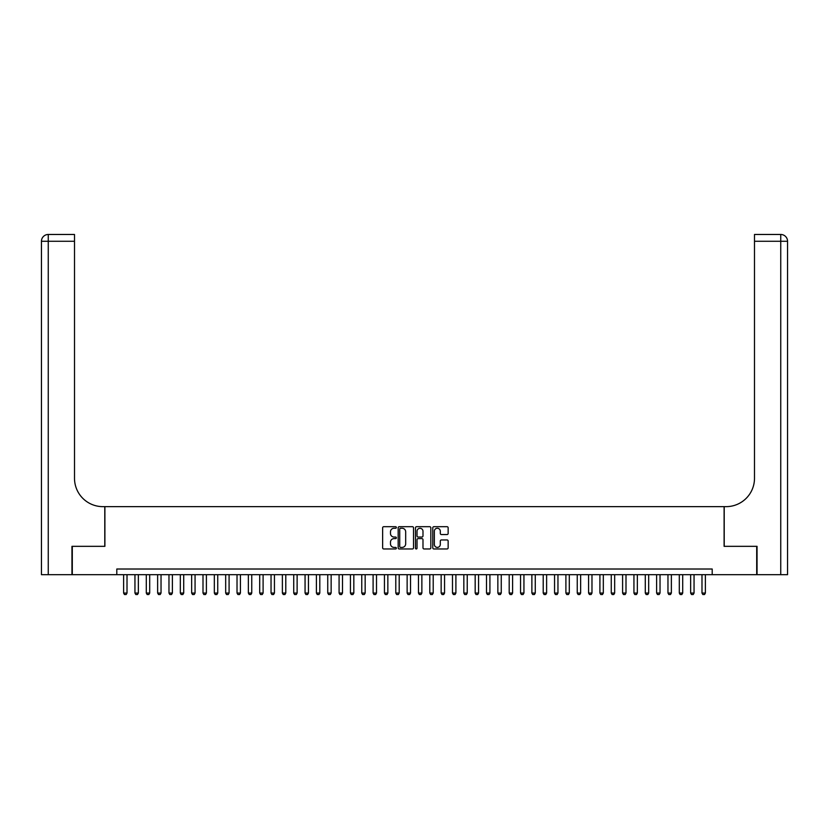 <?xml version="1.0" encoding="UTF-8"?>
<svg xmlns="http://www.w3.org/2000/svg" width="829" height="829" viewBox="0 0 829 829"><rect width="100%" height="100%" fill="white"/><g stroke="black" fill="none" stroke-linecap="round" stroke-linejoin="round"><path stroke-width="1.24" d="M396.355 527.472A0.777 0.777 0 0 0 395.578 526.695L383.744 526.695A1.109 1.109 0 0 0 382.635 527.814L382.635 547.845A1.109 1.109 0 0 0 383.744 548.964L395.578 548.964A0.777 0.777 0 0 0 396.355 548.187A0.777 0.777 0 0 0 395.578 547.399L394.044 547.399A3.565 3.565 0 0 1 390.48 543.845L390.48 542.166A3.565 3.565 0 0 1 394.044 538.612L395.578 538.612A0.777 0.777 0 0 0 396.355 537.834A0.777 0.777 0 0 0 395.578 537.047L394.044 537.047A3.565 3.565 0 0 1 390.48 533.493L390.48 531.814A3.565 3.565 0 0 1 394.044 528.26L395.578 528.26A0.777 0.777 0 0 0 396.355 527.472M447.028 534.55A1.109 1.109 0 0 0 448.147 533.43L448.147 527.814A1.109 1.109 0 0 0 447.028 526.695L433.899 526.695A1.109 1.109 0 0 0 432.779 527.814L432.779 547.845A1.109 1.109 0 0 0 433.899 548.964L447.028 548.964A1.109 1.109 0 0 0 448.147 547.845L448.147 541.057A1.109 1.109 0 0 0 447.028 539.948L441.411 539.948A1.109 1.109 0 0 0 440.303 541.057L440.303 544.425A2.974 2.974 0 0 1 437.318 547.399A2.974 2.974 0 0 1 434.344 544.425L434.344 531.234A2.974 2.974 0 0 1 437.318 528.26A2.974 2.974 0 0 1 440.303 531.234L440.303 533.43A1.109 1.109 0 0 0 441.411 534.55L447.028 534.55M116.806 574.684L72.299 574.684L72.299 546.332L104.9 546.332L104.9 506.643L724.1 506.643L724.1 546.332L756.701 546.332L756.701 574.684L712.194 574.684L712.194 569.015L116.806 569.015L116.806 574.684L712.194 574.684M413.526 527.814A1.109 1.109 0 0 0 412.417 526.695L399.277 526.695A1.109 1.109 0 0 0 398.169 527.814L398.169 547.845A1.109 1.109 0 0 0 399.277 548.964L412.417 548.964A1.109 1.109 0 0 0 413.526 547.845L413.526 527.814M416.583 526.695L429.723 526.695A1.109 1.109 0 0 1 430.831 527.814L430.831 547.845A1.109 1.109 0 0 1 429.723 548.964L424.106 548.964A1.109 1.109 0 0 1 422.987 547.845L422.987 539.72A1.109 1.109 0 0 0 421.878 538.612L418.148 538.612A1.109 1.109 0 0 0 417.028 539.72L417.028 548.187A0.777 0.777 0 0 1 416.251 548.964A0.777 0.777 0 0 1 415.474 548.187L415.474 527.814A1.109 1.109 0 0 1 416.583 526.695M400.5 528.26A0.777 0.777 0 0 0 399.723 529.037L399.723 546.622A0.777 0.777 0 0 0 400.5 547.399L402.117 547.399A3.565 3.565 0 0 0 405.682 543.845L405.682 531.814A3.565 3.565 0 0 0 402.117 528.26L400.5 528.26M422.987 531.285A2.974 2.974 0 0 0 420.013 528.311A2.974 2.974 0 0 0 417.028 531.285L417.028 535.938A1.109 1.109 0 0 0 418.148 537.047L421.878 537.047A1.109 1.109 0 0 0 422.987 535.938L422.987 531.285M123.614 574.684L123.614 593.056L127.013 593.056L127.013 574.684M127.013 593.056L126.163 594.528L124.464 594.528L123.614 593.056M71.957 546.332L104.786 546.332L104.786 506.643L102.858 506.643A28.352 28.352 0 0 1 74.506 478.292L74.506 241.27L48.258 241.27L48.258 574.684L71.957 574.684L71.957 546.332M48.258 574.684L41.45 574.684L41.45 241.27A6.808 6.808 0 0 1 48.258 234.472L74.506 234.472L74.506 241.27M74.506 234.472L48.258 234.472A6.808 6.808 0 0 0 41.45 241.27L48.258 241.27L48.258 234.472M102.858 506.643A28.352 28.352 0 0 1 74.506 478.292M780.742 574.684L780.742 241.27L787.55 241.27A6.808 6.808 0 0 0 780.742 234.472A6.808 6.808 0 0 1 787.55 241.27A6.808 6.808 0 0 0 780.742 234.472A6.808 6.808 0 0 1 787.55 241.27L787.55 574.684L757.043 574.684L757.043 546.332L724.214 546.332L724.214 506.643L726.142 506.643A28.352 28.352 0 0 0 754.494 478.292L754.494 234.472L780.742 234.472L754.494 234.472M726.142 506.643A28.352 28.352 0 0 0 754.494 478.292M134.951 574.684L134.951 593.056L138.36 593.056L138.36 574.684M138.36 593.056L137.5 594.528L135.801 594.528L134.951 593.056M146.298 574.684L146.298 593.056L149.697 593.056L149.697 574.684M149.697 593.056L148.847 594.528L147.147 594.528L146.298 593.056M157.634 574.684L157.634 593.056L161.033 593.056L161.033 574.684M161.033 593.056L160.184 594.528L158.484 594.528L157.634 593.056M168.971 574.684L168.971 593.056L172.38 593.056L172.38 574.684M172.38 593.056L171.53 594.528L169.831 594.528L168.971 593.056M180.318 574.684L180.318 593.056L183.717 593.056L183.717 574.684M183.717 593.056L182.867 594.528L181.168 594.528L180.318 593.056M191.654 574.684L191.654 593.056L195.064 593.056L195.064 574.684M195.064 593.056L194.204 594.528L192.504 594.528L191.654 593.056M203.001 574.684L203.001 593.056L206.4 593.056L206.4 574.684M206.4 593.056L205.551 594.528L203.851 594.528L203.001 593.056M214.338 574.684L214.338 593.056L217.737 593.056L217.737 574.684M217.737 593.056L216.887 594.528L215.188 594.528L214.338 593.056M225.675 574.684L225.675 593.056L229.084 593.056L229.084 574.684M229.084 593.056L228.234 594.528L226.524 594.528L225.675 593.056M237.021 574.684L237.021 593.056L240.42 593.056L240.42 574.684M240.42 593.056L239.571 594.528L237.871 594.528L237.021 593.056M248.358 574.684L248.358 593.056L251.757 593.056L251.757 574.684M251.757 593.056L250.907 594.528L249.208 594.528L248.358 593.056M259.705 574.684L259.705 593.056L263.104 593.056L263.104 574.684M263.104 593.056L262.254 594.528L260.555 594.528L259.705 593.056M271.042 574.684L271.042 593.056L274.44 593.056L274.44 574.684M274.44 593.056L273.591 594.528L271.891 594.528L271.042 593.056M282.378 574.684L282.378 593.056L285.787 593.056L285.787 574.684M285.787 593.056L284.938 594.528L283.228 594.528L282.378 593.056M293.725 574.684L293.725 593.056L297.124 593.056L297.124 574.684M297.124 593.056L296.274 594.528L294.575 594.528L293.725 593.056M305.062 574.684L305.062 593.056L308.461 593.056L308.461 574.684M308.461 593.056L307.611 594.528L305.911 594.528L305.062 593.056M316.409 574.684L316.409 593.056L319.807 593.056L319.807 574.684M319.807 593.056L318.958 594.528L317.258 594.528L316.409 593.056M327.745 574.684L327.745 593.056L331.144 593.056L331.144 574.684M331.144 593.056L330.294 594.528L328.595 594.528L327.745 593.056M339.082 574.684L339.082 593.056L342.491 593.056L342.491 574.684M342.491 593.056L341.641 594.528L339.931 594.528L339.082 593.056M350.429 574.684L350.429 593.056L353.828 593.056L353.828 574.684M353.828 593.056L352.978 594.528L351.278 594.528L350.429 593.056M361.765 574.684L361.765 593.056L365.164 593.056L365.164 574.684M365.164 593.056L364.314 594.528L362.615 594.528L361.765 593.056M373.102 574.684L373.102 593.056L376.511 593.056L376.511 574.684M376.511 593.056L375.661 594.528L373.962 594.528L373.102 593.056M384.449 574.684L384.449 593.056L387.848 593.056L387.848 574.684M387.848 593.056L386.998 594.528L385.298 594.528L384.449 593.056M395.785 574.684L395.785 593.056L399.195 593.056L399.195 574.684M399.195 593.056L398.334 594.528L396.635 594.528L395.785 593.056M407.132 574.684L407.132 593.056L410.531 593.056L410.531 574.684M410.531 593.056L409.681 594.528L407.982 594.528L407.132 593.056M418.469 574.684L418.469 593.056L421.868 593.056L421.868 574.684M421.868 593.056L421.018 594.528L419.319 594.528L418.469 593.056M429.805 574.684L429.805 593.056L433.215 593.056L433.215 574.684M433.215 593.056L432.365 594.528L430.665 594.528L429.805 593.056M441.152 574.684L441.152 593.056L444.551 593.056L444.551 574.684M444.551 593.056L443.702 594.528L442.002 594.528L441.152 593.056M452.489 574.684L452.489 593.056L455.898 593.056L455.898 574.684M455.898 593.056L455.038 594.528L453.339 594.528L452.489 593.056M463.836 574.684L463.836 593.056L467.235 593.056L467.235 574.684M467.235 593.056L466.385 594.528L464.686 594.528L463.836 593.056M475.172 574.684L475.172 593.056L478.571 593.056L478.571 574.684M478.571 593.056L477.722 594.528L476.022 594.528L475.172 593.056M486.509 574.684L486.509 593.056L489.918 593.056L489.918 574.684M489.918 593.056L489.069 594.528L487.359 594.528L486.509 593.056M497.856 574.684L497.856 593.056L501.255 593.056L501.255 574.684M501.255 593.056L500.405 594.528L498.706 594.528L497.856 593.056M509.193 574.684L509.193 593.056L512.591 593.056L512.591 574.684M512.591 593.056L511.742 594.528L510.042 594.528L509.193 593.056M520.539 574.684L520.539 593.056L523.938 593.056L523.938 574.684M523.938 593.056L523.089 594.528L521.389 594.528L520.539 593.056M531.876 574.684L531.876 593.056L535.275 593.056L535.275 574.684M535.275 593.056L534.425 594.528L532.726 594.528L531.876 593.056M543.213 574.684L543.213 593.056L546.622 593.056L546.622 574.684M546.622 593.056L545.772 594.528L544.062 594.528L543.213 593.056M554.56 574.684L554.56 593.056L557.958 593.056L557.958 574.684M557.958 593.056L557.109 594.528L555.409 594.528L554.56 593.056M565.896 574.684L565.896 593.056L569.295 593.056L569.295 574.684M569.295 593.056L568.445 594.528L566.746 594.528L565.896 593.056M577.243 574.684L577.243 593.056L580.642 593.056L580.642 574.684M580.642 593.056L579.792 594.528L578.093 594.528L577.243 593.056M588.58 574.684L588.58 593.056L591.979 593.056L591.979 574.684M591.979 593.056L591.129 594.528L589.429 594.528L588.58 593.056M599.916 574.684L599.916 593.056L603.325 593.056L603.325 574.684M603.325 593.056L602.476 594.528L600.766 594.528L599.916 593.056M611.263 574.684L611.263 593.056L614.662 593.056L614.662 574.684M614.662 593.056L613.812 594.528L612.113 594.528L611.263 593.056M622.6 574.684L622.6 593.056L625.999 593.056L625.999 574.684M625.999 593.056L625.149 594.528L623.449 594.528L622.6 593.056M633.936 574.684L633.936 593.056L637.346 593.056L637.346 574.684M637.346 593.056L636.496 594.528L634.796 594.528L633.936 593.056M645.283 574.684L645.283 593.056L648.682 593.056L648.682 574.684M648.682 593.056L647.832 594.528L646.133 594.528L645.283 593.056M656.62 574.684L656.62 593.056L660.029 593.056L660.029 574.684M660.029 593.056L659.169 594.528L657.47 594.528L656.62 593.056M667.967 574.684L667.967 593.056L671.366 593.056L671.366 574.684M671.366 593.056L670.516 594.528L668.816 594.528L667.967 593.056M679.303 574.684L679.303 593.056L682.702 593.056L682.702 574.684M682.702 593.056L681.852 594.528L680.153 594.528L679.303 593.056M690.64 574.684L690.64 593.056L694.049 593.056L694.049 574.684M694.049 593.056L693.199 594.528L691.5 594.528L690.64 593.056M701.987 574.684L701.987 593.056L705.386 593.056L705.386 574.684M705.386 593.056L704.536 594.528L702.837 594.528L701.987 593.056M780.742 234.472L780.742 241.27L754.494 241.27"/></g></svg>
